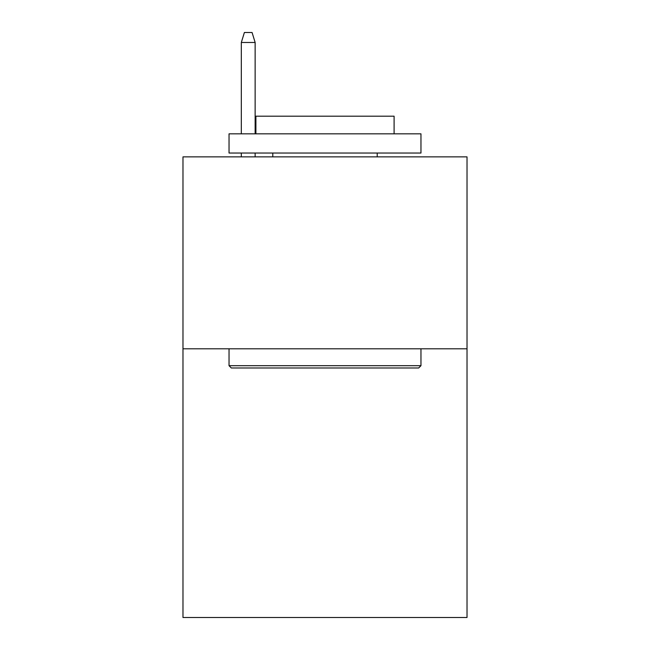 <?xml version="1.0" encoding="UTF-8"?>
<svg xmlns="http://www.w3.org/2000/svg" width="650" height="650" viewBox="0 0 650 650"><rect width="100%" height="100%" fill="white"/><g stroke="black" fill="none" stroke-linecap="round" stroke-linejoin="round"><path stroke-width="0.97" d="M467.025 348.798L467.025 617.5L182.975 617.5L182.975 156.869L467.025 156.869L467.025 348.798L182.975 348.798M231.335 367.989L229.036 365.69L420.964 365.69L418.665 367.989L231.335 367.989M420.964 133.835L420.964 153.034L229.036 153.034L229.036 133.835L420.964 133.835M255.905 133.835L255.905 116.179L394.095 116.179L394.095 133.835M420.964 348.798L420.964 365.69M229.036 348.798L229.036 365.69M377.203 153.034L377.203 156.869M272.797 153.034L272.797 156.869M255.141 133.835L255.141 42.477L241.321 42.477L241.321 133.835M241.321 153.034L241.321 156.869M255.141 153.034L255.141 156.869M241.321 42.477L244.392 32.5L252.07 32.5L255.141 42.477"/></g></svg>
